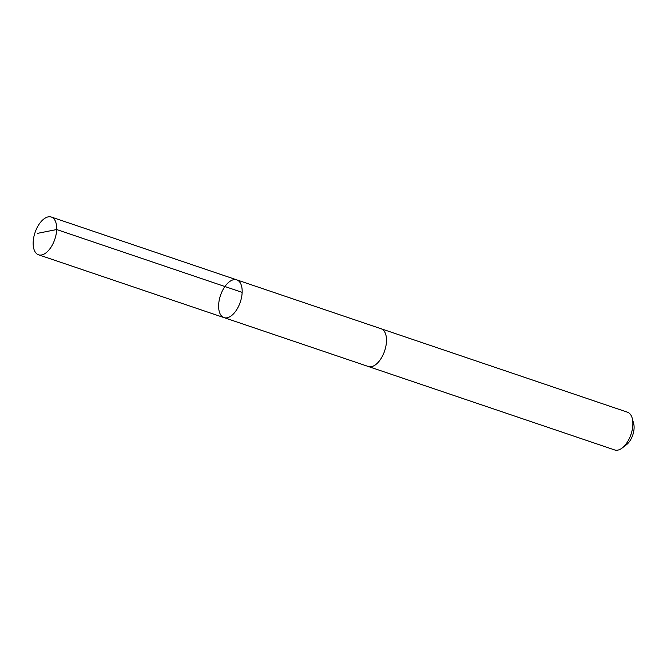 <?xml version="1.0" encoding="UTF-8"?>
<svg xmlns="http://www.w3.org/2000/svg" width="667" height="667" viewBox="0 0 667 667"><rect width="100%" height="100%" fill="white"/><g stroke="black" fill="none" stroke-linecap="round" stroke-linejoin="round"><path stroke-width="1" d="M380.807 328.656A19.935 10.447 108.7 0 1 381.115 328.748A19.927 10.439 108.7 0 1 384.267 351.951A19.927 10.439 108.7 0 1 368.334 366.5L224.004 317.617A19.927 10.439 -71.3 0 0 240.287 302.093A19.927 10.439 -71.3 0 0 236.785 279.865A19.927 10.439 -71.3 0 0 220.844 294.422A19.927 10.439 -71.3 0 0 224.004 317.617A19.927 10.439 -71.3 0 0 240.287 302.093A19.927 10.439 -71.3 0 0 236.785 279.865L51.326 217.042A19.935 10.447 108.7 0 1 54.477 240.237A19.935 10.447 108.7 0 1 38.536 254.794A19.935 10.447 108.7 0 1 35.376 231.599A19.935 10.447 108.7 0 1 51.326 217.042M236.785 279.865L381.115 328.756A19.935 10.447 108.7 0 1 384.275 351.951A19.935 10.447 108.7 0 1 368.326 366.508A19.935 10.447 108.7 0 1 368.026 366.4M381.115 328.748L627.489 412.206A19.935 10.447 108.7 0 1 632.224 418.259A19.935 10.447 108.7 0 1 630.64 435.401A19.935 10.447 108.7 0 1 622.136 448.032A19.935 10.447 108.7 0 1 614.699 449.958L368.326 366.508M632.224 418.259L633.65 423.537A14.182 7.429 108.7 0 1 632.524 435.726A14.182 7.429 108.7 0 1 626.48 444.706L622.136 448.032M242.146 292.363L56.687 229.54L37.427 233.375M224.004 317.617L38.536 254.794"/></g></svg>
